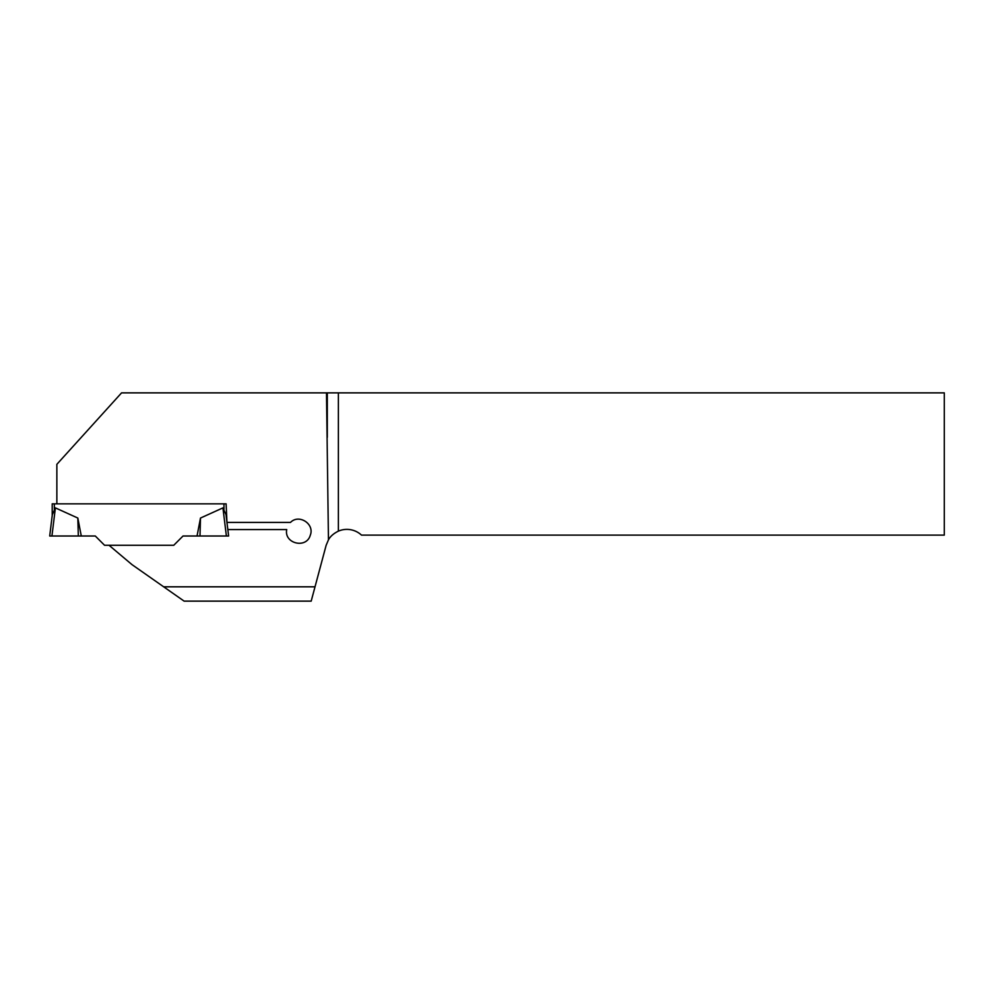 <?xml version="1.0" encoding="UTF-8"?>
<svg xmlns="http://www.w3.org/2000/svg" width="994" height="994" viewBox="0 0 994 994"><rect width="100%" height="100%" fill="white"/><g stroke="black" fill="none" stroke-linecap="round" stroke-linejoin="round"><path stroke-width="1.49" d="M327.312 437.323L327.312 392.866L338.37 392.866L338.37 531.144C333.673 533.443 330.368 536.338 328.455 539.829L326.492 392.866L121.566 392.866L56.857 464.322L56.857 503.834L52.21 503.834L52.21 515.6M328.455 539.829L326.144 545.296L311.184 601.134L184.126 601.134L163.687 586.82L315.011 586.82M163.687 586.82L132.003 564.629L109.042 545.271L173.764 545.271L183.033 536.002L199.993 536.002L197.036 536.002L200.49 518.048L222.929 507.884L225.998 514.668L228.62 536.002L227.85 529.566L286.719 529.566C283.837 543.619 306.413 549.086 310.277 535.257C314.849 524 298.97 513.662 290.509 522.409L227.005 522.409L226.11 515.6M56.857 503.834L226.11 503.834L226.955 522.409M178.522 540.512L173.764 545.271M327.312 392.866L326.492 392.866M338.37 531.144A21.47 21.47 0 0 1 361.481 535.107L944.3 535.107L944.3 392.866L338.37 392.866M222.929 507.884L226.383 536.002L228.62 536.002L227.825 529.566M226.11 503.834L223.973 503.834L223.973 509.288M55.391 507.884L51.936 536.002L49.7 536.002L52.322 514.668L55.391 507.884L77.83 518.048L78.327 536.002L81.284 536.002L77.83 518.048M109.042 545.271L104.556 545.271L95.287 536.002L81.284 536.002M51.936 536.002L78.327 536.002M200.49 518.048L199.993 536.002L226.383 536.002M54.347 503.834L54.347 509.288"/></g></svg>
